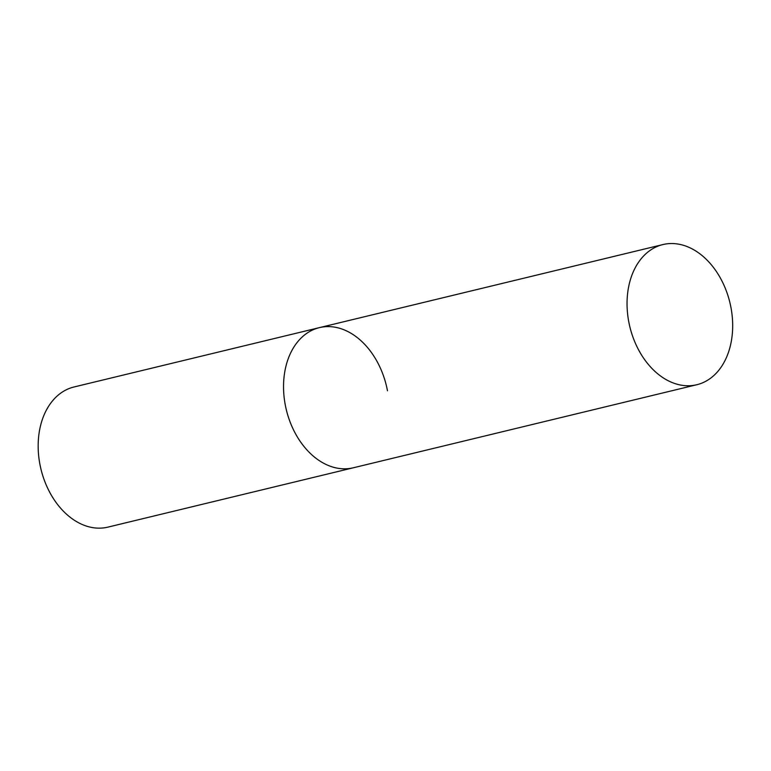 <?xml version="1.0" encoding="UTF-8"?>
<svg xmlns="http://www.w3.org/2000/svg" width="771" height="771" viewBox="0 0 771 771"><rect width="100%" height="100%" fill="white"/><g stroke="black" fill="none" stroke-linecap="round" stroke-linejoin="round"><path stroke-width="1.16" d="M696.811 384.729A72.098 51.464 76.4 0 0 730.474 305.123A72.098 51.464 76.4 0 0 666.616 243.877A72.098 51.464 76.4 0 0 662.915 244.571A72.098 51.464 76.4 0 0 629.252 324.177A72.098 51.464 76.4 0 0 693.11 385.423A72.098 51.464 76.4 0 0 696.811 384.729L107.93 527.123A72.098 51.464 -103.6 0 1 39.851 463.988A72.098 51.464 -103.6 0 1 74.035 386.975L319.406 327.636A72.098 51.464 76.4 0 0 285.742 407.242A72.098 51.464 76.4 0 0 349.591 468.489A72.098 51.464 76.4 0 0 353.291 467.795A72.098 51.464 -103.6 0 1 285.222 404.659A72.098 51.464 -103.6 0 1 319.406 327.636A72.098 51.464 -103.6 0 1 387.476 390.772M319.406 327.636L662.915 244.571"/></g></svg>
